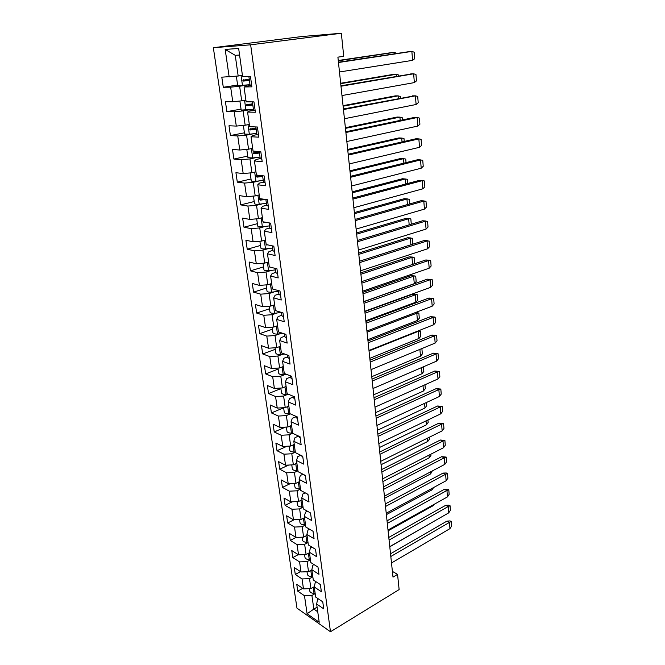 <?xml version="1.0" encoding="UTF-8"?>
<svg xmlns="http://www.w3.org/2000/svg" width="665" height="665" viewBox="0 0 665 665"><rect width="100%" height="100%" fill="white"/><g stroke="black" fill="none" stroke-linecap="round" stroke-linejoin="round"><path stroke-width="1" d="M213.34 47.705L296.964 608.126L330.48 631.75L250.647 44.821L213.34 47.705L301.827 36.542L341.336 33.25L250.647 44.821M315.185 593.579L311.902 595.466L313.838 609.082L307.097 613.753L304.479 595.732L297.762 591.152L302.716 588.35M317.089 607.17L313.838 609.082L317.737 611.775M311.902 595.466L304.479 595.732M312.833 576.804L309.516 578.658L310.929 588.6L303.481 588.866L296.756 584.344L297.762 591.152M303.481 588.866L302.043 578.941L295.293 574.485L300.489 571.626M310.439 559.78L307.097 561.601L308.527 571.692L301.029 571.975L294.279 567.577L295.293 574.485M301.029 571.975L299.566 561.9L292.8 557.578L298.244 554.652M308.011 542.499L304.645 544.294L306.091 554.535L298.543 554.834L291.76 550.562L292.8 557.578M298.543 554.834L297.056 544.61L290.264 540.412L295.983 537.428M305.551 524.968L302.151 526.73L303.622 537.12L296.016 537.445L289.209 533.305L290.264 540.412M296.016 537.445L294.512 527.062L287.687 523.006L294.071 519.764M303.057 507.179L299.616 508.9L301.112 519.448L293.456 519.789L286.623 515.791L287.687 523.006M293.456 519.789L291.927 509.257L285.077 505.334L292.234 501.809M300.522 489.116L297.047 490.803L298.568 501.51L290.854 501.876L283.997 498.01L285.077 505.334M290.854 501.876L289.3 491.177L282.425 487.403L290.439 483.571M297.945 470.778L294.437 472.424L295.983 483.297L288.211 483.679L281.328 479.964L282.425 487.403M288.211 483.679L286.64 472.823L279.741 469.199L288.701 465.051M295.327 452.158L291.794 453.771L293.356 464.81L285.534 465.217L278.618 461.651L279.741 469.199M285.534 465.217L283.93 454.195L277.006 450.72L287.031 446.232M292.675 433.256L289.1 434.827L290.696 446.032L282.808 446.464L275.875 443.056L277.006 450.72M282.808 446.464L281.187 435.267L274.229 431.951L285.451 427.113M290.397 413.888L286.374 415.583L287.987 426.972L280.048 427.42L273.082 424.17L274.229 431.951M280.048 427.42L278.394 416.057L271.42 412.907L283.639 407.82M287.92 394.287L283.598 396.041L285.243 407.603L277.238 408.086L270.248 405.002L271.42 412.907M277.238 408.086L275.559 396.54L268.56 393.555L280.896 388.618M285.169 374.478L280.78 376.191L282.45 387.936L274.387 388.443L267.372 385.534L268.56 393.555M274.387 388.443L272.683 376.706L265.651 373.905L278.12 369.125M282.384 354.362L277.92 356.024L279.616 367.961L271.495 368.485L264.446 365.75L265.651 373.905M271.495 368.485L269.757 356.565L262.7 353.946L275.293 349.316M279.558 333.913L275.011 335.534L276.731 347.654L268.544 348.211L261.478 345.667L262.7 353.946M268.544 348.211L266.79 336.099L259.707 333.664L272.426 329.2M276.69 313.132L272.051 314.711L273.805 327.03L265.559 327.612L258.461 325.252L259.707 333.664M265.559 327.612L263.772 315.301L256.665 313.065L269.508 308.768M273.781 292.018L269.051 293.539L270.83 306.066L262.517 306.673L255.402 304.512L256.665 313.065M262.517 306.673L260.705 294.163L253.565 292.126L266.549 288.003M270.838 270.555L266 272.027L267.804 284.761L259.425 285.393L252.284 283.44L253.565 292.126M259.425 285.393L257.579 272.683L250.422 270.846L263.54 266.906M267.862 248.727L262.891 250.156L264.728 263.099L256.291 263.764L249.117 262.018L250.422 270.846M256.291 263.764L254.412 250.838L247.23 249.225L260.489 245.468M264.853 226.541L259.741 227.92L261.603 241.079L253.099 241.777L245.9 240.248L247.23 249.225M253.099 241.777L251.187 228.635L243.98 227.239L257.38 223.673M261.819 203.972L256.524 205.302L258.427 218.685L249.849 219.417L242.634 218.112L243.98 227.239M249.849 219.417L247.912 206.05L240.672 204.887L254.221 201.528M258.776 181.021L253.265 182.31L255.194 195.917L246.549 196.674L239.3 195.61L240.672 204.887M246.549 196.674L244.579 183.083L237.314 182.16L251.004 179.001M255.751 157.663L249.94 158.91L251.91 172.759L243.191 173.548L235.925 172.717L237.314 182.16M243.191 173.548L241.187 159.725L233.897 159.043L247.746 156.1M252.791 133.889L246.565 135.111L248.56 149.201L239.774 150.024L232.484 149.442L233.897 159.043M239.774 150.024L237.738 135.959L230.423 135.535L244.421 132.817M250.007 109.675L243.124 110.897L245.161 125.228L236.299 126.084L228.984 125.768L230.423 135.535M236.299 126.084L234.221 111.778L226.89 111.612L241.046 109.135M247.779 84.962L239.633 86.251L241.703 100.839L232.767 101.737L225.427 101.687L226.89 111.612M232.767 101.737L230.655 87.173L223.299 87.281L237.613 85.037M239.575 55.045L235.235 55.32L238.178 76.018L221.802 77.173L223.299 87.281M229.167 76.949L225.177 49.434L238.652 48.445L242.592 76.533L250.439 76.292L251.894 86.841L244.055 86.965L246.141 101.82L253.964 101.878L255.385 112.235L247.579 112.069L249.633 126.666L257.422 127.007L258.818 137.181L251.046 136.732L253.057 151.071L260.813 151.686L262.193 161.686L254.446 160.963L256.424 175.053L264.155 175.934L265.501 185.751L257.787 184.77L259.732 198.619L267.43 199.749L268.76 209.409L261.071 208.17L262.983 221.778L270.655 223.166L271.96 232.65L264.304 231.171L266.183 244.554L273.822 246.175L275.102 255.501L267.48 253.781L269.325 266.939L276.931 268.793L278.194 277.953L270.597 276.017L272.417 288.951L279.99 291.021L281.228 300.04L273.664 297.878L275.451 310.597L282.999 312.891L284.221 321.752L276.69 319.375L278.444 331.893L285.958 334.387L287.155 343.107L279.657 340.53L281.386 352.841L288.868 355.534L290.048 364.112L282.575 361.336L284.279 373.447L291.727 376.34L292.891 384.769L285.451 381.801L287.122 393.722L294.545 396.797L295.692 405.101L288.278 401.951L289.923 413.68L297.322 416.938L298.444 425.101L291.062 421.776L292.683 433.314L300.048 436.755L301.154 444.794L293.805 441.286L295.401 452.649L302.725 456.257L303.814 464.162L296.499 460.496L298.07 471.685L305.368 475.45L306.44 483.239L299.159 479.407L300.705 490.421L307.97 494.344L309.026 502.017L301.769 498.027L303.29 508.875L310.53 512.956L311.569 520.504L304.346 516.364L305.842 527.046L313.049 531.277L314.071 538.708L306.881 534.427L308.361 544.951L315.534 549.315L316.54 556.638L309.375 552.216L310.829 562.582L317.978 567.087L318.976 574.294L311.835 569.739L313.273 579.955L320.389 584.585L321.37 591.692L314.262 587.004L315.675 597.062L322.758 601.833L323.722 608.832L316.648 604.011L319.217 622.274L307.097 613.753M341.336 33.25L343.73 56.301L337.903 57.157L392.998 577.112L397.554 574.377L392.392 571.393M314.262 587.004L315.252 582.407L316.207 581.867M314.337 586.663L310.929 588.6M309.516 578.658L302.043 578.941M311.835 569.739L312.858 565.242L314.03 564.593M311.852 569.847L308.527 571.692M307.097 561.601L299.566 561.9M309.375 552.216L310.422 547.827L311.835 547.062M309.449 552.723L306.091 554.535M304.645 544.294L297.056 544.61M306.881 534.427L307.953 530.146L309.632 529.274M307.006 535.342L303.622 537.12M302.151 526.73L294.512 527.062M304.346 516.364L305.451 512.2L307.421 511.202M304.528 517.702L301.112 519.448M299.616 508.9L291.927 509.257M301.769 498.027L302.899 493.979L305.202 492.848M302.01 499.806L298.568 501.51M297.047 490.803L289.3 491.177M299.159 479.407L300.322 475.483L302.982 474.22M299.466 481.635L295.983 483.297M294.437 472.424L286.64 472.823M296.499 460.496L297.696 456.697L300.763 455.284M296.839 463.189L293.356 464.81M291.794 453.771L283.93 454.195M293.805 441.286L295.027 437.62L298.552 436.057L300.248 438.218M294.246 444.444L290.696 446.032M289.1 434.827L281.187 435.267M291.062 421.776L292.326 418.235L295.892 416.714M291.503 425.45L287.987 426.972M286.374 415.583L278.394 416.057M288.278 401.951L289.574 398.551L293.174 397.072M288.859 406.099L285.243 407.603M283.598 396.041L275.559 396.54M285.451 381.801L286.781 378.551L290.414 377.122M286.108 386.473L282.45 387.936M280.78 376.191L272.683 376.706M282.575 361.336L283.938 358.236L287.613 356.847M283.307 366.54L279.616 367.961M277.92 356.024L269.757 356.565M279.657 340.53L281.054 337.579L284.77 336.249M280.464 346.29L276.731 347.654M275.011 335.534L266.79 336.099M276.69 319.375L278.12 316.59L281.877 315.31M277.579 325.709L273.805 327.03M272.051 314.711L263.772 315.301M273.664 297.878L275.144 295.26L278.934 294.021M274.637 304.803L270.83 306.066M269.051 293.539L260.705 294.163M270.597 276.017L272.11 273.573L275.942 272.392M271.653 283.548L267.804 284.761M266 272.027L257.579 272.683M267.48 253.781L269.034 251.52L272.908 250.397M268.627 261.944L264.728 263.099M262.891 250.156L254.412 250.838M264.304 231.171L265.9 229.093L269.815 228.029M265.543 239.974L261.603 241.079M259.741 227.92L251.187 228.635M261.071 208.17L262.717 206.283L266.673 205.277M262.401 217.646L258.427 218.685M256.524 205.302L247.912 206.05M257.787 184.77L259.475 183.083L263.473 182.144M259.217 194.936L255.194 195.917M253.265 182.31L244.579 183.083M254.446 160.963L256.175 159.475L260.223 158.603M255.975 171.836L251.91 172.759M249.94 158.91L241.187 159.725M251.046 136.732L252.816 135.461L256.914 134.654M252.675 148.345L248.56 149.201M246.565 135.111L237.738 135.959M247.579 112.069L249.408 111.022L253.548 110.282M249.317 124.446L245.161 125.228M243.124 110.897L234.221 111.778M244.055 86.965L250.123 85.486M245.9 100.124L241.703 100.839M239.633 86.251L230.655 87.173M397.554 574.377L399.133 589.581L330.48 631.75M242.426 75.378L238.178 76.018M316.648 604.011L317.621 599.315L318.369 598.882M235.235 55.32L225.177 49.434M263.099 199.317L263.623 199.192M409.914 51.521L338.435 62.219M339.474 71.986L412.574 60.357L414.727 58.695L414.22 52.227L411.909 51.405M248.86 76.342L250.115 85.461L251.719 85.569M412.599 60.349L411.859 51.413L338.468 62.518M408.95 51.571L411.859 51.413M249.392 80.224L244.088 80.856L243.531 79.783M249.242 79.118L242.841 80.266L243.531 81.08L249.417 80.39M242.451 75.527L239.641 75.793M250.007 84.688L237.704 85.685L236.349 76.201M246.391 80.598L246.233 79.484M338.252 60.49L392.541 52.468M338.286 60.773L394.345 52.369L394.461 53.757M396.739 53.416L394.37 52.369L391.519 52.527M412.167 73.84L340.937 85.802M341.968 95.552L414.345 82.601L416.481 80.881L415.974 74.522L413.697 73.79M252.384 101.861L253.556 110.324L255.152 110.54M414.345 82.601L413.647 73.798L340.979 86.234M414.386 95.835L343.389 108.985M415.442 95.835L417.711 96.467L418.21 102.734L416.099 104.505L415.409 95.843L343.456 109.559M255.85 126.932L256.931 134.746L258.527 135.07M344.428 118.719L416.099 104.505M252.783 104.779L247.53 105.427L246.923 104.455M252.65 103.773L246.299 104.929L246.989 105.727L252.816 105.02M245.925 100.265L244.022 100.448M253.407 109.243L241.179 110.099L239.89 101.022M249.807 105.17L249.666 104.156M340.671 83.258L393.422 74.364L396.224 74.289L396.398 76.325M398.659 75.943L398.576 74.987L396.249 74.281L340.713 83.665M256.125 128.919L250.913 129.584L250.273 128.702M255.992 127.996L249.707 129.168L250.381 129.941L256.166 129.226M249.333 124.571L247.954 124.704M256.74 133.374L249.342 134.239L244.604 134.089L243.365 125.402M253.174 129.326L253.041 128.395M343.04 105.669L395.293 95.876L398.086 95.868L398.31 98.545M400.546 98.121L400.405 96.483L398.086 95.868L343.098 106.201M416.556 117.514L414.312 117.456L345.808 131.795M346.839 141.512L417.82 126.067L419.906 124.247L419.424 118.071L417.188 117.522M259.25 151.562L260.248 158.752L261.844 159.176M417.844 126.059L417.138 117.539L345.883 132.501M259.4 152.642L253.049 152.992L253.722 153.74L259.45 153.017M259.284 151.811L253.049 152.992M252.692 148.461L251.636 148.561M260.015 157.098L252.683 157.962L247.962 157.663L246.782 149.367M256.482 153.066L256.358 152.219M345.376 127.722L397.138 117.057L399.906 117.123L400.189 120.415M402.408 119.949L402.209 117.655L399.931 117.123L345.451 128.37M418.676 138.885L415.999 138.752L348.186 154.238M349.216 163.939L419.515 147.306L421.585 145.427L421.103 139.351L418.892 138.885M262.592 175.751L263.506 182.343L265.111 182.858M419.54 147.297L418.842 138.902L348.277 155.07M262.625 175.967L257.513 176.649L256.84 175.967M260.505 175.518L256.84 175.951L256.333 176.408L257.006 177.139L262.683 176.408M255.992 171.952L255.16 172.027M263.24 180.415L255.975 181.287C253.032 181.478 251.461 181.329 251.27 180.847L250.14 172.917M259.724 176.4L259.624 175.635M347.679 149.425L398.95 137.929L401.71 138.062L402.042 141.944M404.237 141.446L403.988 138.503L401.735 138.054L347.762 150.199M420.629 159.908L417.728 159.716L350.53 176.325M420.554 159.941L422.757 160.307L423.231 166.3L421.211 168.212L420.521 159.949L350.63 177.272M265.875 199.525L266.707 205.527L268.311 206.142M351.552 185.992L421.186 168.22M263.814 199.217L260.722 199.591L260.057 198.968L259.566 199.425L260.231 200.14L265.46 199.467M261.27 198.843L260.065 198.968M259.234 195.036L258.56 195.094M266.407 203.34L259.2 204.213C256.283 204.388 254.72 204.197 254.52 203.648L253.44 196.075M349.94 170.797L400.737 158.486L403.48 158.686L403.871 163.141M406.041 162.609L405.741 159.051L403.505 158.677L350.039 171.678M422.433 180.581L419.332 180.39L352.832 198.054M352.94 199.118L422.242 180.647L422.824 188.818L353.855 207.704M422.824 188.818L424.852 186.848L424.386 180.955L422.225 180.647M269.109 222.883L269.857 228.328L271.461 229.034M264.637 222.077L263.298 221.836M262.974 221.703L263.406 222.758L266.441 222.401M262.417 217.738L261.869 217.788M269.516 225.876L262.376 226.757C259.483 226.906 257.929 226.674 257.721 226.058L256.69 218.835M352.176 191.836L402.5 178.735L405.234 179.001L405.667 184.022M407.82 183.449L407.462 179.292L405.259 178.993L352.275 192.833M424.204 200.946L421.012 200.722L355.102 219.442M423.838 201.071L425.999 201.287L426.456 207.089L424.445 209.109L423.805 201.079L355.226 220.622M272.276 245.842L272.958 250.738L274.554 251.536M356.116 229.068L424.445 209.109M266.1 243.955L266.524 244.994L267.712 244.878M265.551 240.065L265.102 240.098M272.584 248.045L265.501 248.926C262.625 249.059 261.079 248.785 260.863 248.112L259.882 241.22M354.37 212.559L404.237 198.694L407.379 198.885M354.487 213.665L406.955 199.026L407.429 204.579M409.565 203.972L409.158 199.234L404.237 198.694M425.941 221.004L422.599 220.78L357.329 240.489M358.344 250.098L426.041 229.101L428.027 227.039L427.578 221.312L425.459 221.162M275.393 268.419L276 272.783L277.604 273.664M426.065 229.084L425.409 221.187L357.462 241.777M269.175 265.85L269.308 266.823M275.593 269.849L268.577 270.738C265.717 270.846 264.18 270.539 263.955 269.799L263.016 263.232M356.531 232.966L405.949 218.361L409.216 218.569M356.656 234.171L408.651 218.752L409.175 224.837M411.286 224.196L410.837 218.885L405.949 218.361M427.653 240.772L424.262 240.506L359.524 261.212M359.674 262.609L427.055 240.979L427.612 248.793L360.538 270.796M427.612 248.793L429.582 246.69L429.141 241.054L427.038 240.979M278.46 290.605L278.992 294.454L280.597 295.418M412.707 244.205L412.483 238.261L410.347 238.186L410.887 244.787M271.968 287.746L272.334 288.344M278.56 291.303L271.594 292.184C268.76 292.284 267.23 291.935 266.998 291.129L266.108 284.886M358.659 253.066L407.637 237.746L411.02 237.97M407.637 237.746L410.322 238.195L358.801 254.371M429.332 260.248L425.833 259.965L361.685 281.619M428.584 260.505L430.679 260.505L431.111 266.058L429.191 268.186L428.551 260.522L361.843 283.115M281.478 312.425L281.943 315.784L283.539 316.823M362.699 291.179L429.166 268.203M413.68 264.072L414.578 262.808L414.112 257.355L411.968 257.355L412.583 264.446M275.169 308.568L275.302 309.516M281.436 312.417L274.57 313.29C271.752 313.373 270.231 312.982 269.99 312.126L269.142 306.191M360.763 272.858L409.299 256.848L412.79 257.097M409.299 256.848L411.968 257.355L360.904 274.263M431.086 279.433L427.321 279.167L363.813 301.711M364.827 311.245L430.696 287.322L432.624 285.144L432.192 279.666L430.13 279.732M284.445 333.888L284.836 336.756L286.44 337.878M430.712 287.313L430.089 279.757L363.988 303.307M362.982 293.863L413.597 276.249L414.295 283.656L363.805 301.569M414.278 283.656L416.174 281.553L415.716 276.175L410.937 275.684L362.824 292.367M278.095 329.416L278.228 330.347M283.057 333.423L277.496 334.054C274.703 334.121 273.182 333.697 272.933 332.783L272.135 327.147M414.603 275.933L410.937 275.684M432.799 298.352L428.917 298.045L365.908 321.494M431.635 298.701L433.68 298.56L434.112 303.955L432.2 306.174L431.602 298.718L366.091 323.19M287.355 354.994L287.696 357.404L289.292 358.593M366.922 331.004L432.2 306.174M365.027 313.173L415.193 294.869L415.883 302.176L365.833 320.771M415.874 302.168L417.745 300.031L417.296 294.728L412.549 294.246L364.861 311.586M280.979 349.931L281.104 350.846M284.77 354.054L280.372 354.495C277.604 354.545 276.091 354.079 275.834 353.115L275.069 347.77M416.398 294.52L412.549 294.246M434.469 317.006L430.388 316.69L367.978 340.979M433.123 317.388L435.151 317.18L435.575 322.5L433.705 324.744L433.09 317.404L368.169 342.774M290.231 375.75L290.497 377.712L292.093 378.984M368.984 350.472L433.68 324.753M417.437 320.43L419.299 318.252L418.859 313.024L416.797 313.215L417.429 320.447L367.836 339.682M283.814 370.122L283.938 371.02M286.549 374.329L283.207 374.611C280.455 374.636 278.951 374.146 278.685 373.132L277.97 368.061M414.91 312.75L416.772 313.232L367.047 332.201M418.169 312.849L415.924 312.367M436.115 335.401L431.901 335.044L370.014 360.172M370.214 362.059L434.611 335.792L435.143 343.074L437.021 340.779L436.606 335.534L434.611 335.792M293.049 396.182L293.257 397.703L294.853 399.042M371.012 369.64L435.143 343.074M418.975 338.443L420.829 336.224L420.396 331.07L418.351 331.32L418.942 338.46L369.815 358.327M286.598 389.989L286.723 390.879M288.386 394.245L286 394.412C283.265 394.42 281.76 393.896 281.495 392.832L280.813 388.044M417.62 331.137L418.335 331.336L369.033 350.945M419.898 330.929L418.884 330.638M437.728 353.547L433.339 353.165L372.018 379.083M372.225 381.053L436.074 353.955L436.581 361.128L373.015 388.526M436.581 361.128L438.443 358.809L438.036 353.63L436.057 353.955M295.825 416.282L295.983 417.379L297.571 418.784M419.881 349.391L420.504 356.199L371.76 376.698M420.513 356.182L422.341 353.946L421.909 348.859L421.452 348.743M289.35 409.557L289.475 410.43M290.248 413.821L288.743 413.896C286.033 413.904 284.537 413.347 284.263 412.225L283.614 407.703M439.307 371.436L434.785 371.02L373.988 397.712M437.47 371.876L439.449 371.477L439.848 376.581L438.002 378.934L437.445 371.893L374.204 399.773M374.985 407.13L438.002 378.934M421.452 367.654L422.034 373.697L423.829 371.419L423.439 366.797M292.051 428.817L292.176 429.673M292.642 433.04L291.445 433.09C288.751 433.081 287.263 432.491 286.989 431.327L286.382 427.063M422.009 373.705L373.68 394.802M376.93 425.459L439.432 396.481L441.236 394.104L440.837 389.075L436.207 388.626L375.933 416.074M438.883 389.532L440.837 389.075M301.253 455.525L302.883 457.354M439.407 396.49L438.85 389.549L376.157 418.21M423.007 385.65L423.464 390.995L375.575 412.649M423.505 390.962L425.301 388.659L424.968 384.769M294.711 447.786L294.836 448.626M295.302 451.942L294.113 451.992C291.436 451.959 289.948 451.344 289.666 450.139L289.092 446.124M378.842 443.53L440.787 413.813L442.599 411.394L442.208 406.431L437.612 405.991L377.853 434.162M440.272 406.938L442.208 406.431M303.897 474.694L305.476 476.19M440.787 413.813L440.238 406.955L378.086 436.381M424.528 403.389L424.985 408.002L377.437 430.247M424.968 407.994L426.747 405.667L426.473 402.491M297.338 466.464L297.454 467.296M297.912 470.554L296.731 470.604C294.071 470.562 292.6 469.914 292.309 468.667L291.769 464.893M380.729 461.327L442.15 430.887L443.946 428.443L443.563 423.547L438.991 423.115L379.74 451.992M441.643 424.112L443.563 423.547M306.59 493.605L308.028 494.743M442.15 430.887L441.61 424.129L379.981 454.286M426.032 420.887L426.431 424.81L379.274 447.603M426.415 424.802L428.177 422.45L427.969 419.964M299.923 484.86L300.031 485.674M300.489 488.891L299.317 488.933C296.673 488.875 295.21 488.201 294.911 486.913L294.412 483.372M382.591 478.875L443.497 447.736L445.276 445.259L444.893 440.43L440.33 440.022L381.602 469.565M381.851 471.934L443.006 441.028L443.497 447.736M444.893 440.43L443.006 441.028M309.541 512.391L310.538 513.014M427.52 438.144L427.803 441.419L429.59 439L429.432 437.188M302.467 502.981L302.575 503.787M303.024 506.946L301.86 506.988C299.233 506.921 297.779 506.223 297.479 504.885L297.006 501.585M427.828 441.402L381.087 464.71M384.42 496.173L444.827 464.353L446.589 461.843L446.207 457.088L441.71 456.672L383.439 486.888M446.207 457.088L444.336 457.736M444.843 464.328L444.295 457.769L383.697 489.332M428.983 455.159L429.266 457.753L382.874 481.585M429.249 457.744L430.978 455.334L430.878 454.187M304.969 520.828L305.085 521.626M305.518 524.743L304.362 524.776C301.76 524.693 300.306 523.97 299.998 522.599L299.558 519.515M386.232 513.23L446.132 480.745L447.877 478.21L447.512 473.513L446.248 472.973L443.065 473.098L385.251 503.97M447.512 473.513L445.658 474.22M446.132 480.745L445.617 474.253L385.517 506.481M430.421 471.934L430.596 473.929L432.308 470.945M307.438 538.417L307.546 539.199M307.978 542.274L306.831 542.299C304.246 542.208 302.799 541.46 302.492 540.047L302.085 537.187M430.621 473.912L384.636 498.226M388.011 530.038L447.42 496.921L449.158 494.361L448.792 489.731L447.537 489.166L444.345 489.332L387.03 520.811M387.304 523.388L446.955 490.479L447.42 496.921M448.792 489.731L446.955 490.479M431.851 488.492L431.992 489.847L386.382 514.635M432.009 489.822L433.63 487.52M309.873 555.749L309.981 556.514M310.405 559.548L309.267 559.573C306.698 559.473 305.252 558.691 304.944 557.245L304.562 554.593M389.765 546.622L448.7 512.881L450.413 510.296L450.055 505.724L448.808 505.142L445.666 505.325L388.792 537.411M389.075 540.055L448.235 506.522L448.7 512.881M450.055 505.724L448.235 506.522M445.641 505.342L448.193 506.564M433.248 504.818L433.347 505.575L388.094 530.828M433.356 505.55L434.478 504.137M312.267 572.823L312.375 573.587M312.799 576.563L311.669 576.588C309.109 576.48 307.679 575.682 307.355 574.194L307.006 571.75M391.502 562.964L449.956 528.633L451.66 526.023L451.302 521.51L450.064 520.911L446.946 521.119L390.53 553.787M451.302 521.51L449.498 522.357M449.956 528.633L449.457 522.399L390.812 556.497M434.636 520.928L389.79 546.805M314.636 589.656L314.736 590.404M315.152 593.346L314.03 593.363C311.494 593.238 310.065 592.424 309.74 590.902L309.416 588.658M244.088 80.856L243.531 81.08M242.484 85.544L241.087 75.66M410.721 73.882L413.647 73.798M412.5 95.843L415.409 95.843M247.53 105.427L246.989 105.727M245.942 110.107L244.579 100.398M250.913 129.584L250.381 129.941M249.342 134.239L248.003 124.696M414.245 117.472L417.138 117.539M254.238 153.316L253.722 153.74M252.683 157.962L251.37 148.619M415.966 138.761L418.842 138.902M257.513 176.649L257.006 177.139M255.975 181.287L254.678 172.135M417.662 159.733L420.521 159.949M260.722 199.591L260.231 200.14M259.2 204.213L257.937 195.244M419.332 180.39L422.175 180.664M263.88 222.152L263.406 222.758M262.376 226.757L261.137 217.979M420.978 200.739L423.805 201.079M265.501 248.926L264.288 240.331M422.599 220.78L425.409 221.187M268.577 270.738L267.388 262.309M424.195 240.531L426.996 240.996M271.594 292.184L270.431 283.93M425.775 259.99L428.551 260.522M274.57 313.29L273.431 305.202M427.321 279.167L430.089 279.757M277.496 334.054L276.382 326.133M428.85 298.07L431.602 298.718M280.372 354.495L279.283 346.723M430.355 316.706L433.09 317.404M283.207 374.611L282.135 366.989M431.843 335.069L434.561 335.825M286 394.412L284.944 386.939M433.306 353.182L436.016 353.988M288.743 413.896L287.712 406.581M434.752 371.037L437.445 371.893M291.445 433.09L290.439 425.908M436.174 388.643L438.85 389.549M294.113 451.992L293.115 444.952M437.578 406.007L440.238 406.955M296.731 470.604L295.759 463.696M438.967 423.131L441.61 424.129M299.317 488.933L298.361 482.158M440.33 440.022L442.965 441.061M301.86 506.988L300.921 500.346M441.676 456.689L444.295 457.769M304.362 524.776L303.448 518.259M443.006 473.131L445.617 474.253M306.831 542.299L305.933 535.907M444.32 489.349L446.913 490.512M309.267 559.573L308.385 553.297M311.669 576.588L310.796 570.429M446.888 521.152L449.457 522.399M314.03 593.363L313.173 587.32M242.841 80.266L243.407 80.041M246.299 104.929L246.856 104.638M249.707 129.168L250.24 128.811M256.333 176.408L256.823 175.951M259.566 199.425L259.973 198.985"/></g></svg>

